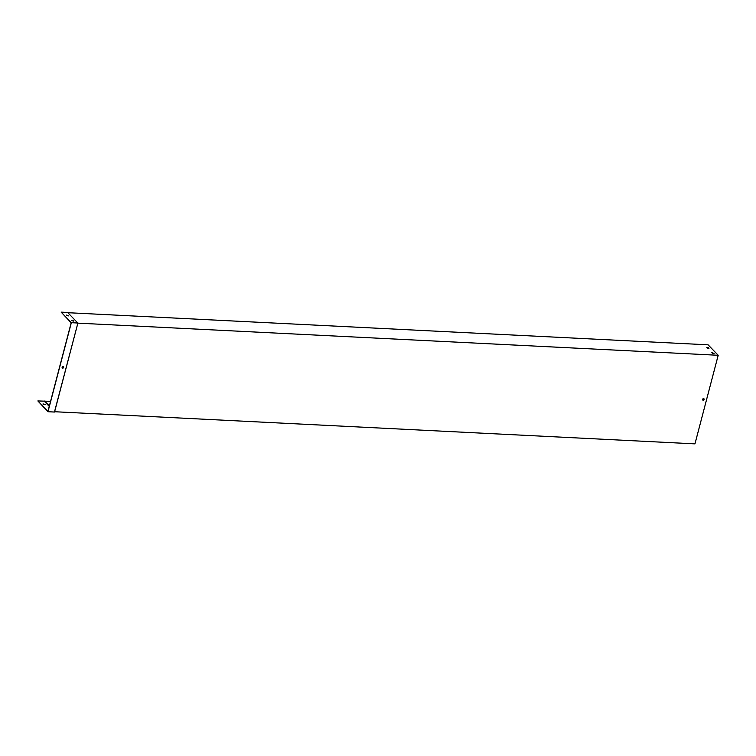 <?xml version="1.0" encoding="UTF-8"?>
<svg xmlns="http://www.w3.org/2000/svg" width="756" height="756" viewBox="0 0 756 756"><rect width="100%" height="100%" fill="white"/><g stroke="black" fill="none" stroke-linecap="round" stroke-linejoin="round"><path stroke-width="1.13" d="M707.512 348.138L706.794 347.391L708.306 347.467L709.024 348.214L707.512 348.138M712.549 353.364L711.831 352.617L714.061 353.439L712.549 353.364M67.851 312.7L708.117 344.83L718.2 355.282L77.868 323.143L54.621 411.727L694.962 443.866L718.2 355.282M50.567 401.36L37.857 400.945L47.94 411.396L71.177 322.812L61.16 312.133L67.624 312.464L77.811 323.02L71.338 322.689L61.16 312.133M706.926 347.533L708.835 348.299M711.963 352.75L713.872 353.515M703.912 398.762A0.86 0.69 -44 0 1 702.683 399.943M44.604 401.058L49.357 405.981M77.868 323.143L54.451 412.039L47.978 411.718L37.857 400.945M702.589 399.366A0.86 0.69 136 0 0 703.827 399.905A0.86 0.69 136 0 0 703.193 398.695A0.86 0.69 136 0 0 702.589 399.366M43.753 404.621L43.045 403.893L45.351 404.602L43.753 404.621M48.393 409.657L48.526 409.138M44.33 401.266L49.253 406.369M63.457 366.726A0.86 0.69 -44 0 1 62.228 367.907M68.579 315.895L66.339 315.082M73.625 321.12L71.319 320.402L72.926 320.383L73.625 321.12L71.338 320.525M63.646 367.407A0.86 0.69 -44 0 1 62.134 367.331A0.86 0.69 -44 0 1 63.646 367.407M47.978 411.718L71.338 322.689M42.997 404.11L45.284 404.696"/></g></svg>
